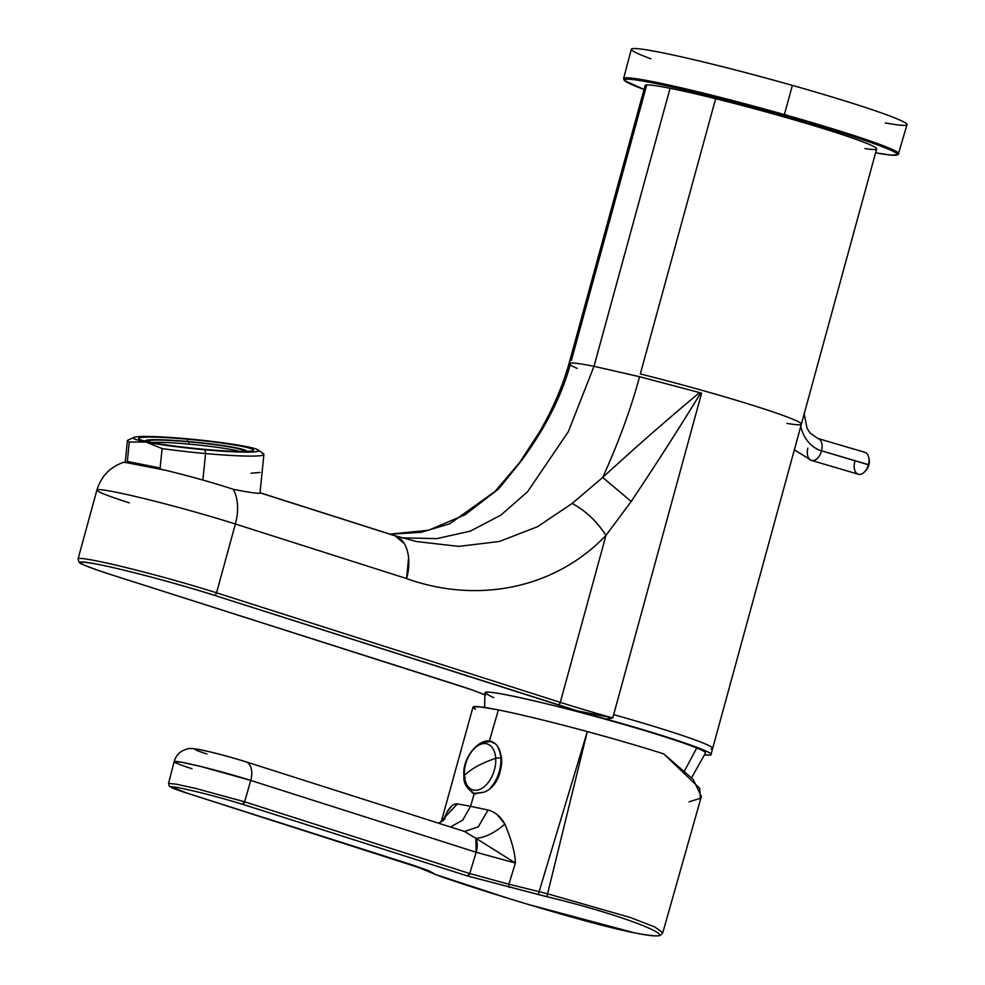 <?xml version="1.0" encoding="UTF-8"?>
<svg xmlns="http://www.w3.org/2000/svg" width="985" height="985" viewBox="0 0 985 985"><rect width="100%" height="100%" fill="white"/><g stroke="black" fill="none" stroke-linecap="round" stroke-linejoin="round"><path stroke-width="1.48" d="M472.738 690.128L455.082 684.292A2.856 1.736 -72.3 0 0 455.193 684.329A117.178 6.341 15.3 0 1 472 689.857L485.556 695.078L472.037 689.869M539.571 431.873L521.04 461.202C545.665 427.749 562.213 395.022 570.672 362.985L569.034 363.576L645.101 85.56A120.035 6.489 15.3 0 1 646.751 84.969L571.448 360.239A120.035 6.489 -164.7 0 0 569.798 360.83A120.035 6.489 15.3 0 1 571.448 360.239L646.751 84.969A120.035 6.489 15.3 0 1 670.071 88.293L594.017 366.309L639.573 376.713C630.942 408.713 618.642 442.29 602.697 477.466C618.642 442.29 630.942 408.713 639.573 376.713L699.584 392.596C668.618 418.354 636.322 446.636 602.697 477.466L631.213 501.463L602.697 477.466L572.162 503.458C585.595 510.673 596.861 521.324 605.96 535.421C596.861 521.324 585.595 510.673 572.162 503.458L537.391 526.766L499.358 541.479L458.764 546.392L416.52 541.541L458.764 546.392L499.358 541.479L537.391 526.766L572.162 503.458L602.697 477.466C636.322 446.636 668.618 418.354 699.584 392.596L700.741 392.929A120.035 6.489 15.3 0 1 701.603 393.163L612.744 717.979L577.653 710.911A117.178 6.341 15.3 0 1 557.83 704.78A2.856 1.736 -72.3 0 0 560.293 702.367A114.322 6.181 -164.7 0 0 612.744 717.979L606.181 719.112C671.117 737.075 722.153 754.867 709.36 755.076L704.46 754.842A120.035 6.489 -164.7 0 0 709.36 755.076A120.035 6.489 -164.7 0 0 710.998 754.498A120.035 6.489 -164.7 0 0 606.181 719.112L612.744 717.979L613.655 714.63A120.035 6.489 15.3 0 1 712.672 748.391A120.035 6.489 -164.7 0 0 613.655 714.63L701.603 393.163A120.035 6.489 -164.7 0 0 700.741 392.929C680.438 426.246 657.266 462.433 631.213 501.463L605.96 535.421L560.293 702.367A2.856 1.736 107.7 0 1 557.83 704.78L214.09 595.236A2.856 1.736 -72.3 0 0 216.552 592.822L560.293 702.367L216.552 592.822L235.378 524.008L406.608 578.577C475.977 603.51 553.841 589.904 605.96 535.421C553.841 589.904 475.977 603.51 406.608 578.577L235.378 524.008L216.552 592.822A2.856 1.736 107.7 0 1 214.09 595.236A85.744 4.642 -164.7 0 0 97.909 564.331A85.744 4.642 -164.7 0 0 111.465 574.784A2.856 1.736 107.7 0 1 111.342 574.747A2.856 1.736 -72.3 0 0 111.465 574.784L455.193 684.329A2.856 1.736 107.7 0 1 455.082 684.292A2.856 1.736 107.7 0 1 454.971 684.255M472 689.857L111.465 574.784C75.106 562.829 70.588 559.357 97.909 564.331C124.442 569.515 180.132 584.327 214.09 595.236L577.653 710.911L606.181 719.112L591 714.802L590.951 714.014L591 714.802L577.653 710.911L612.744 717.979A114.322 6.181 15.3 0 1 560.293 702.367L605.96 535.421L631.213 501.463C657.266 462.433 680.438 426.246 700.741 392.929A114.322 6.181 -164.7 0 0 701.603 393.163A114.322 6.181 15.3 0 1 700.741 392.929L639.573 376.713L594.004 366.309L568.37 431.639L527.591 491.724L500.922 515.093L470.325 531.124L436.86 538.61L401.929 537.835L436.86 538.61L470.325 531.124L500.922 515.093L527.591 491.724L568.37 431.639L594.004 366.309C581.852 363.896 574.07 362.788 570.672 362.985C574.07 362.788 581.852 363.896 594.004 366.309L670.071 88.293A120.035 6.489 15.3 0 1 715.639 98.697L640.324 373.968A120.035 6.489 15.3 0 1 801.359 424.178A120.035 6.489 -164.7 0 0 640.324 373.968L715.639 98.697A120.035 6.489 15.3 0 1 876.662 148.907L712.672 748.391A120.035 6.489 -164.7 0 1 711.022 748.982M570.672 362.985C562.213 395.022 545.665 427.749 521.04 461.202L498.718 488.831L495.8 490.542M786.769 423.365A120.035 6.489 -164.7 0 0 801.359 424.178M455.082 684.292L111.342 574.747C72.705 562.164 80.856 562.46 78.935 562.053L78.074 558.877A88.601 4.79 15.3 0 1 126.868 567.766A88.601 4.79 15.3 0 1 216.552 592.822A88.601 4.79 -164.7 0 0 126.868 567.766A88.601 4.79 -164.7 0 0 78.074 558.877L96.899 490.062A88.601 4.79 15.3 0 1 145.694 498.952A88.601 4.79 15.3 0 1 235.378 524.008A40.016 24.317 -72.3 0 0 233.162 489.237C248.922 492.451 258.193 493.744 260.976 493.128C258.193 493.744 248.922 492.451 233.162 489.237A40.016 24.317 107.7 0 1 235.378 524.008A88.601 4.79 -164.7 0 0 145.694 498.952A88.601 4.79 -164.7 0 0 96.899 490.062A88.601 4.79 -164.7 0 0 129.331 502.867M389.986 534.141L428.598 530.25L465.154 514.712L498.718 488.831L449.739 523.798L421.174 532.306L390.22 534.215L421.174 532.306L449.739 523.798L498.718 488.831L521.04 461.202L539.497 432.009C552.708 409.194 562.558 386.379 569.034 363.576M404.121 543.375L394.813 535.68A40.016 24.317 107.7 0 1 406.608 578.577L408.59 557.818M260.446 492.857L394.739 535.655M96.899 490.062C101.246 476.05 110.295 466.755 124.048 462.174L164.815 470.104C189.28 476.001 212.058 482.391 233.162 489.237C212.058 482.391 189.28 476.001 164.815 470.104L135.019 463.504L123.79 462.396M393.2 535.261L260.976 493.128M577.185 368.378A120.035 6.489 15.3 0 1 594.004 366.309M484.608 707.439L484.94 692.738A114.322 6.181 15.3 0 1 573.295 710.567A114.322 6.181 15.3 0 1 696.727 747.997C675.094 738.91 605.763 718.373 552.117 705.162C493.017 690.916 473.551 688.416 493.707 697.639M644.042 89.463A141.495 7.646 15.3 0 1 648.118 82.014A141.495 7.646 15.3 0 1 783.888 115.688A141.495 7.646 15.3 0 1 875.603 152.81A141.495 7.646 -164.7 0 0 783.888 115.688A141.495 7.646 -164.7 0 0 648.118 82.014A141.495 7.646 -164.7 0 0 644.042 89.463M864.916 148.563A120.035 6.489 -164.7 0 0 844.921 135.524A120.035 6.489 -164.7 0 0 715.639 98.697A120.035 6.489 -164.7 0 0 670.071 88.293A120.035 6.489 -164.7 0 0 646.751 84.969A120.035 6.489 -164.7 0 0 646.222 86.902M644.03 89.475L624.281 80.425L623.604 78.504A142.64 7.708 15.3 0 1 784.368 114.58A142.64 7.708 -164.7 0 0 623.604 78.504L631.336 49.25A142.899 7.732 15.3 0 1 792.396 85.387L784.368 114.58A142.64 7.708 15.3 0 1 898.763 153.783A142.64 7.708 -164.7 0 0 784.368 114.58L792.396 85.387A142.899 7.732 15.3 0 1 907 124.664L898.209 154.608L891.942 155.211L875.603 152.823M784.368 114.58L783.888 115.688L784.368 114.58M885.22 122.928A142.899 7.732 -164.7 0 0 792.396 85.387A142.899 7.732 -164.7 0 0 655.382 51.405A142.899 7.732 -164.7 0 0 650.974 58.841M696.727 747.997L684.6 770.713L696.727 747.997A114.322 6.181 15.3 0 1 705.457 753.057L691.642 777.658M187.667 439.224A57.733 4.248 -174.2 0 1 253.44 450.083A57.733 4.248 -174.2 0 1 204.326 449.332A57.733 4.248 -174.2 0 1 138.565 438.46A57.733 4.248 -174.2 0 1 187.667 439.224L187.446 441.44L187.667 439.224A57.733 4.248 5.8 0 0 139.168 439.175A57.733 4.248 5.8 0 0 204.326 449.332A57.733 4.248 5.8 0 0 252.825 449.382A57.733 4.248 5.8 0 0 187.667 439.224M125.255 462.088L127.422 440.64A68.593 5.036 5.8 0 0 129.281 442.043L127.324 461.46L160.136 467.998L157.255 468.294L160.136 467.998L162.094 448.581A68.593 5.036 5.8 0 0 205.557 453.556L205.065 449.788A62.88 4.617 -174.2 0 1 146.026 442.043L146.026 442.043A62.88 4.617 -174.2 0 1 146.014 442.031A62.88 4.617 -174.2 0 1 186.928 438.768A62.88 4.617 -174.2 0 1 245.967 446.513L245.967 446.513A62.88 4.617 -174.2 0 1 245.979 446.513A62.88 4.617 -174.2 0 1 205.065 449.788L205.557 453.556A68.593 5.036 -174.2 0 1 162.094 448.581L146.026 442.043L129.281 442.043A68.593 5.036 -174.2 0 1 128.05 440.061L134.009 437.414A62.88 4.617 5.8 0 0 146.014 442.031A62.88 4.617 5.8 0 0 205.065 449.788A62.88 4.617 5.8 0 0 258.107 449.973A62.88 4.617 5.8 0 0 245.979 446.513L245.967 446.513A62.88 4.617 5.8 0 0 186.928 438.768A62.88 4.617 5.8 0 0 134.009 437.414M127.324 461.46L127.951 462.334L127.324 461.46L129.281 442.043L146.014 442.031L162.094 448.581L160.136 467.998L127.324 461.46M258.107 449.973L263.414 453.765A68.593 5.036 -174.2 0 1 205.557 453.556L202.873 480.052L205.557 453.556A68.593 5.036 5.8 0 0 263.906 454.454A68.593 5.036 5.8 0 0 262.047 453.051M251.101 473.206L260.077 472.468M245.868 451.413A50.592 3.718 5.8 0 0 188.529 441.551L188.529 441.551A50.592 3.718 5.8 0 0 145.706 441.268A50.592 3.718 -174.2 0 1 188.529 441.551A50.592 3.718 -174.2 0 1 245.868 451.413M241.51 451.462A47.44 3.484 5.8 0 0 188.985 441.822A47.44 3.484 5.8 0 0 149.979 442.191A47.44 3.484 -174.2 0 1 148.624 441.194A47.44 3.484 -174.2 0 1 188.985 441.822A47.44 3.484 -174.2 0 1 243.024 450.748A47.44 3.484 -174.2 0 1 241.51 451.462M188.751 444.087L188.985 441.822L188.751 444.087A47.44 3.484 5.8 0 0 151.727 442.536A47.44 3.484 -174.2 0 1 188.751 444.087A47.44 3.484 -174.2 0 1 239.712 451.438A47.44 3.484 5.8 0 0 188.751 444.087M492.155 742.284A27.149 16.499 107.7 0 1 492.869 742.53A27.149 16.499 -72.3 0 0 491.774 742.173A27.149 16.499 107.7 0 1 492.155 742.284L491.392 742.037A27.149 16.499 107.7 0 1 493.965 743.281A27.149 16.499 -72.3 0 0 491.392 742.037C481.837 736.004 461.485 756.517 463.972 776.34A4.285 1.835 -3.5 0 1 464.354 775.515A4.285 1.835 176.5 0 0 463.972 776.34C463.332 783.37 466.976 789.182 474.905 793.775A27.149 16.499 -72.3 0 0 475.558 793.959A27.149 16.499 107.7 0 1 474.905 793.775L475.669 794.021M490.764 787.458A27.149 16.499 -72.3 0 0 500.836 758.216L501.611 758.45A27.149 16.499 107.7 0 1 496.366 780.834A27.149 16.499 -72.3 0 0 501.611 758.45L500.836 758.216A27.149 16.499 -72.3 0 0 498.016 747.763A27.149 16.499 107.7 0 1 500.836 758.216A27.149 16.499 107.7 0 1 490.764 787.458M501.5 757.182A27.149 16.499 107.7 0 1 501.611 758.45A27.149 16.499 -72.3 0 0 501.5 757.182M464.354 775.515A24.071 14.627 -72.3 0 0 481.382 788.628A24.071 14.627 -72.3 0 0 495.714 758.327A4.285 1.835 -3.5 0 1 500.836 758.216A4.285 1.835 176.5 0 0 495.714 758.327A24.071 14.627 -72.3 0 0 478.698 745.202A24.071 14.627 -72.3 0 0 464.354 775.515A85.744 36.63 -3.5 0 1 477.429 766.084A85.744 36.63 -3.5 0 1 495.714 758.327A24.071 14.627 107.7 0 1 481.382 788.628A24.071 14.627 107.7 0 1 464.354 775.515A24.071 14.627 107.7 0 1 478.698 745.202A24.071 14.627 107.7 0 1 495.714 758.327A85.744 36.63 176.5 0 0 477.429 766.084A85.744 36.63 176.5 0 0 464.354 775.515L464.354 775.515M465.462 777.608A4.285 1.835 -3.5 0 1 464.501 777.153M865.372 470.965A8.569 5.221 -73.6 0 0 868.893 464.932L821.539 450.822L868.425 464.637A11.426 6.957 106.4 0 0 864.818 452.312L817.932 438.485A11.426 6.957 106.4 0 1 821.539 450.822A40.016 31.692 -78.7 0 1 800.743 426.456A40.016 31.692 101.3 0 0 821.539 450.822A11.426 6.957 106.4 0 1 811.468 460.426A11.426 6.957 -73.6 0 0 821.539 450.822A11.426 6.957 -73.6 0 0 817.932 438.485L810.027 432.994L807.035 428.229L804.092 413.417M854.746 461.903A11.426 6.957 -73.6 0 0 856.408 473.059A11.426 6.957 -73.6 0 0 864.633 471.815A11.426 6.957 -73.6 0 0 868.425 464.637A11.426 6.957 106.4 0 1 858.354 474.241L811.468 460.426L794.353 449.788M807.86 448.089A11.426 6.957 -73.6 0 0 811.468 460.426M864.633 471.815L866.049 470.325A8.569 5.221 106.4 0 0 868.893 464.932L868.425 464.637A11.426 6.957 -73.6 0 0 868.782 457.754L869.152 459.773A8.569 5.221 106.4 0 1 868.893 464.932A8.569 5.221 -73.6 0 0 868.93 458.862M689.131 801.827L700.421 798.293L699.67 788.308L663.742 753.894L693.12 779.295L701.369 796.434L662.794 932.721L654.803 926.971L630.092 917.429L547.574 893.801L546.872 896.695L538.389 894.552L539.115 891.659L547.574 893.801L539.115 891.659L538.389 894.552L467.309 875.911L242.224 804.179C218.079 796.865 196.754 791.361 178.223 787.668C165.751 785.427 168.792 787.286 187.372 793.245L187.199 793.196M444.604 819.261L446.821 812.526L442.967 820.776L446.821 812.526C449.997 806.506 453.531 803.625 457.397 803.895L439.162 823.386L457.397 803.895L470.559 806.309L462.741 820.099L450.477 826.994L462.741 820.099L470.559 806.309L488.055 810.015C495.049 811.899 500.663 816.59 504.899 824.1C494.532 832.99 484.879 837.73 475.915 838.309L515.389 863.02L508.913 884.222L469.734 873.547L476.161 852.271L515.389 863.02L476.161 852.271L475.915 838.309L464.526 831.475L478.242 826.858L488.055 810.015L478.242 826.858L464.538 831.475L475.915 838.309C484.879 837.73 494.532 832.99 504.899 824.1C511.744 840.55 515.241 853.527 515.389 863.02L475.915 838.309A17.151 10.429 107.7 0 1 476.161 852.271L469.734 873.547L244.649 801.815L250.744 780.428L476.161 852.271L250.744 780.428L244.649 801.815L242.224 804.179A2.856 1.736 -72.3 0 0 244.649 801.815L469.734 873.547A2.856 1.736 107.7 0 1 467.309 875.911L469.734 873.547L508.913 884.222L508.925 887.35L508.913 884.222L539.115 891.659L587.306 731.572L547.574 893.801L630.092 917.429L654.803 926.971L662.794 932.721L660.639 935.134C659.839 935.27 660.418 937.671 634.759 932.93L634.562 932.869C581.889 922.489 453.334 881.797 435.555 874.52L428.967 870.826L412.456 864.978L433.511 873.658L428.684 870.691M464.538 831.475L245.77 761.762A17.151 10.429 107.7 0 1 250.744 780.428A49.028 2.647 -164.7 0 0 201.088 766.564A49.028 2.647 -164.7 0 0 174.099 761.651L181.585 762.242L201.088 766.564L250.744 780.428A17.151 10.429 -72.3 0 0 245.77 761.762A17.151 10.429 -72.3 0 0 245.08 761.577A31.889 1.724 -164.7 0 0 201.876 750.09A31.889 1.724 -164.7 0 0 206.912 753.981M168.558 783.432L175.958 784.122L195.313 788.345L244.649 801.815L195.301 788.332L175.946 784.122L168.558 783.42M245.77 761.762C229.837 756.8 215.013 752.848 201.272 749.905C193.158 748.366 188.357 748.095 186.879 749.092C180.39 750.841 176.13 755.027 174.099 761.651L168.558 783.407L169.248 786.153L187.273 793.221A2.856 1.736 -72.3 0 0 187.372 793.245L412.456 864.978L187.372 793.245C168.792 787.286 165.751 785.427 178.223 787.668C196.754 791.361 218.079 796.865 242.224 804.179L467.309 875.911L546.872 896.695C638.465 918.685 694.647 944.96 634.562 932.869C694.647 944.96 638.465 918.685 546.872 896.695L587.306 731.572A122.041 6.599 15.3 0 1 663.742 753.894A122.041 6.599 -164.7 0 0 587.306 731.572C550.947 721.759 521.299 714.544 498.373 709.914C476.469 705.605 468.811 705.395 475.398 709.274M634.956 932.955L634.562 932.869C581.889 922.489 453.334 881.797 435.555 874.52L507.324 898.024M174.099 761.651A49.028 2.647 -164.7 0 0 192.05 768.731M433.511 873.658L435.555 874.52M488.055 810.015L470.559 806.309L474.179 793.775L483.536 792.297C505.243 785.254 507.25 743.17 489.36 741.151L498.373 709.914C521.163 714.507 550.812 721.734 587.306 731.572L539.115 891.659L508.913 884.222L515.389 863.02C515.241 853.527 511.744 840.55 504.899 824.1L497.376 814.829M441.194 821.958L472.985 707.132L479.83 706.799L498.373 709.914L489.36 741.151C507.25 743.17 505.243 785.254 483.536 792.297L473.083 793.491L466.545 786.338L474.179 793.775L470.559 806.309L457.397 803.895M489.36 741.151L481.099 742.986L490.468 741.446M451.93 805.779L446.821 812.526M710.998 754.498L712.672 748.391M539.509 431.996L519.551 462.654L495.837 490.493M394.813 535.68L416.52 541.541M260.028 492.759L263.906 454.454M247.518 451.352L244.12 449.702L224.703 445.811L188.504 441.539L155.913 439.667L144.106 440.874M444.432 819.557L438.559 823.201M187.273 793.221L429.091 870.851M433.203 873.547L435.271 874.409M529.105 904.661L634.759 932.93"/></g></svg>
